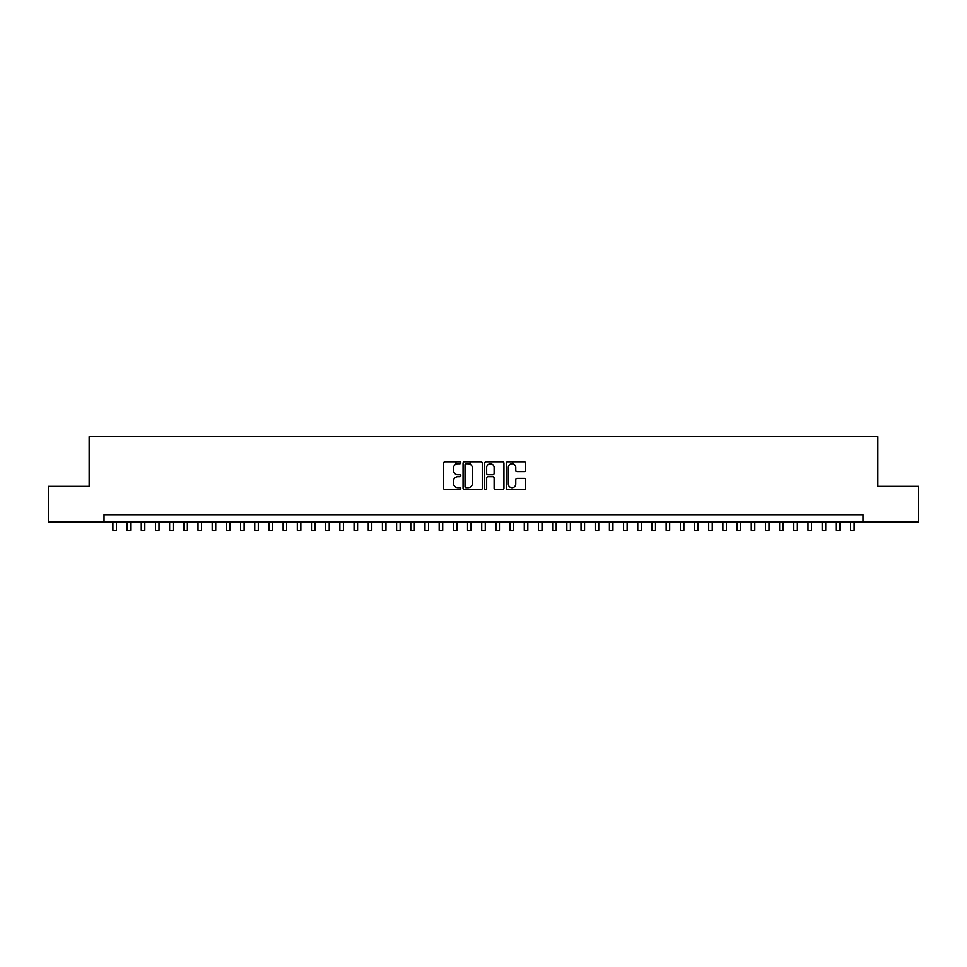<?xml version="1.0" encoding="UTF-8"?>
<svg xmlns="http://www.w3.org/2000/svg" width="967" height="967" viewBox="0 0 967 967"><rect width="100%" height="100%" fill="white"/><g stroke="black" fill="none" stroke-linecap="round" stroke-linejoin="round"><path stroke-width="1.45" d="M460.8 462.782A0.979 0.979 0 0 0 459.833 461.803L445.038 461.803A1.39 1.39 0 0 0 443.648 463.205L443.648 488.262A1.39 1.39 0 0 0 445.038 489.653L459.833 489.653A0.979 0.979 0 0 0 460.8 488.686A0.979 0.979 0 0 0 459.833 487.706L457.911 487.706A4.46 4.46 0 0 1 453.463 483.258L453.463 481.167A4.46 4.46 0 0 1 457.911 476.707L459.833 476.707A0.979 0.979 0 0 0 460.8 475.728A0.979 0.979 0 0 0 459.833 474.761L457.911 474.761A4.46 4.46 0 0 1 453.463 470.3L453.463 468.209A4.46 4.46 0 0 1 457.911 463.761L459.833 463.761A0.979 0.979 0 0 0 460.8 462.782M524.199 471.63A1.39 1.39 0 0 0 525.589 470.228L525.589 463.205A1.39 1.39 0 0 0 524.199 461.803L507.76 461.803A1.39 1.39 0 0 0 506.37 463.205L506.37 488.262A1.39 1.39 0 0 0 507.76 489.653L524.199 489.653A1.39 1.39 0 0 0 525.589 488.262L525.589 479.777A1.39 1.39 0 0 0 524.199 478.375L517.164 478.375A1.39 1.39 0 0 0 515.774 479.777L515.774 483.983A3.723 3.723 0 0 1 512.051 487.706A3.723 3.723 0 0 1 508.316 483.983L508.316 467.484A3.723 3.723 0 0 1 512.051 463.761A3.723 3.723 0 0 1 515.774 467.484L515.774 470.228A1.39 1.39 0 0 0 517.164 471.63L524.199 471.63M104.025 521.842L48.35 521.842L48.35 486.377L89.133 486.377L89.133 436.721L877.867 436.721L877.867 486.377L918.65 486.377L918.65 521.842L862.975 521.842L862.975 514.746L104.025 514.746L104.025 521.842L862.975 521.842M482.279 463.205A1.39 1.39 0 0 0 480.889 461.803L464.462 461.803A1.39 1.39 0 0 0 463.06 463.205L463.06 488.262A1.39 1.39 0 0 0 464.462 489.653L480.889 489.653A1.39 1.39 0 0 0 482.279 488.262L482.279 463.205M486.111 461.803L502.538 461.803A1.39 1.39 0 0 1 503.94 463.205L503.94 488.262A1.39 1.39 0 0 1 502.538 489.653L495.515 489.653A1.39 1.39 0 0 1 494.113 488.262L494.113 478.097A1.39 1.39 0 0 0 492.723 476.707L488.057 476.707A1.39 1.39 0 0 0 486.667 478.097L486.667 488.686A0.979 0.979 0 0 1 485.688 489.653A0.979 0.979 0 0 1 484.721 488.686L484.721 463.205A1.39 1.39 0 0 1 486.111 461.803M465.985 463.761A0.979 0.979 0 0 0 465.018 464.728L465.018 486.739A0.979 0.979 0 0 0 465.985 487.706L468.004 487.706A4.46 4.46 0 0 0 472.464 483.258L472.464 468.209A4.46 4.46 0 0 0 468.004 463.761L465.985 463.761M494.113 467.557A3.723 3.723 0 0 0 490.39 463.834A3.723 3.723 0 0 0 486.667 467.557L486.667 473.371A1.39 1.39 0 0 0 488.057 474.761L492.723 474.761A1.39 1.39 0 0 0 494.113 473.371L494.113 467.557M112.897 521.842L112.897 530.279L116.439 530.279L116.439 521.842M127.076 521.842L127.076 530.279L130.63 530.279L130.63 521.842M141.267 521.842L141.267 530.279L144.808 530.279L144.808 521.842M155.457 521.842L155.457 530.279L158.999 530.279L158.999 521.842M169.636 521.842L169.636 530.279L173.19 530.279L173.19 521.842M183.827 521.842L183.827 530.279L187.368 530.279L187.368 521.842M198.005 521.842L198.005 530.279L201.559 530.279L201.559 521.842M212.196 521.842L212.196 530.279L215.738 530.279L215.738 521.842M226.387 521.842L226.387 530.279L229.928 530.279L229.928 521.842M240.565 521.842L240.565 530.279L244.119 530.279L244.119 521.842M254.756 521.842L254.756 530.279L258.298 530.279L258.298 521.842M268.935 521.842L268.935 530.279L272.489 530.279L272.489 521.842M283.126 521.842L283.126 530.279L286.667 530.279L286.667 521.842M297.316 521.842L297.316 530.279L300.858 530.279L300.858 521.842M311.495 521.842L311.495 530.279L315.049 530.279L315.049 521.842M325.686 521.842L325.686 530.279L329.227 530.279L329.227 521.842M339.864 521.842L339.864 530.279L343.418 530.279L343.418 521.842M354.055 521.842L354.055 530.279L357.597 530.279L357.597 521.842M368.246 521.842L368.246 530.279L371.787 530.279L371.787 521.842M382.424 521.842L382.424 530.279L385.978 530.279L385.978 521.842M396.615 521.842L396.615 530.279L400.157 530.279L400.157 521.842M410.794 521.842L410.794 530.279L414.347 530.279L414.347 521.842M424.984 521.842L424.984 530.279L428.526 530.279L428.526 521.842M439.175 521.842L439.175 530.279L442.717 530.279L442.717 521.842M455.977 464.196L455.977 461.803M453.354 521.842L453.354 530.279L456.907 530.279L456.907 521.842M470.167 464.317L470.167 461.803M467.545 521.842L467.545 530.279L471.086 530.279L471.086 521.842M481.723 521.842L481.723 530.279L485.277 530.279L485.277 521.842M495.914 521.842L495.914 530.279L499.455 530.279L499.455 521.842M512.728 463.822L512.728 461.803M510.092 521.842L510.092 530.279L513.646 530.279L513.646 521.842M524.283 521.842L524.283 530.279L527.825 530.279L527.825 521.842M538.474 521.842L538.474 530.279L542.016 530.279L542.016 521.842M552.653 521.842L552.653 530.279L556.206 530.279L556.206 521.842M566.843 521.842L566.843 530.279L570.385 530.279L570.385 521.842M581.022 521.842L581.022 530.279L584.576 530.279L584.576 521.842M595.213 521.842L595.213 530.279L598.754 530.279L598.754 521.842M609.403 521.842L609.403 530.279L612.945 530.279L612.945 521.842M623.582 521.842L623.582 530.279L627.136 530.279L627.136 521.842M637.773 521.842L637.773 530.279L641.314 530.279L641.314 521.842M651.951 521.842L651.951 530.279L655.505 530.279L655.505 521.842M666.142 521.842L666.142 530.279L669.684 530.279L669.684 521.842M680.333 521.842L680.333 530.279L683.874 530.279L683.874 521.842M694.511 521.842L694.511 530.279L698.065 530.279L698.065 521.842M708.702 521.842L708.702 530.279L712.244 530.279L712.244 521.842M722.881 521.842L722.881 530.279L726.435 530.279L726.435 521.842M737.072 521.842L737.072 530.279L740.613 530.279L740.613 521.842M751.262 521.842L751.262 530.279L754.804 530.279L754.804 521.842M765.441 521.842L765.441 530.279L768.995 530.279L768.995 521.842M779.632 521.842L779.632 530.279L783.173 530.279L783.173 521.842M793.81 521.842L793.81 530.279L797.364 530.279L797.364 521.842M808.001 521.842L808.001 530.279L811.543 530.279L811.543 521.842M822.192 521.842L822.192 530.279L825.733 530.279L825.733 521.842M836.37 521.842L836.37 530.279L839.924 530.279L839.924 521.842M850.561 521.842L850.561 530.279L854.103 530.279L854.103 521.842"/></g></svg>
